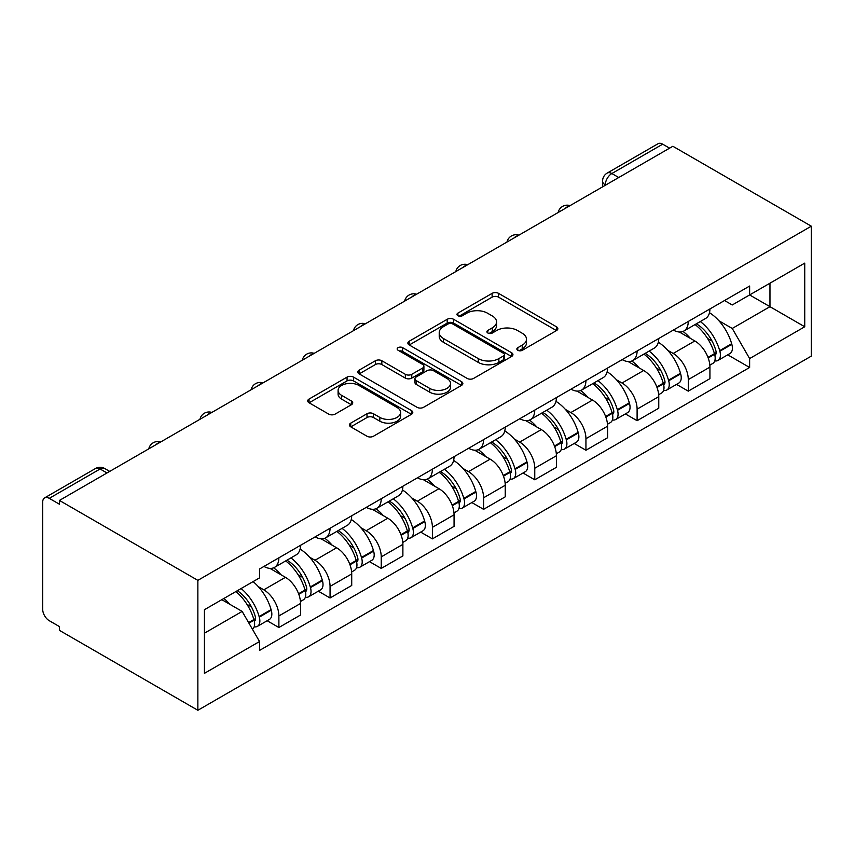 <?xml version="1.0" encoding="UTF-8"?>
<svg xmlns="http://www.w3.org/2000/svg" width="854" height="854" viewBox="0 0 854 854"><rect width="100%" height="100%" fill="white"/><g stroke="black" fill="none" stroke-linecap="round" stroke-linejoin="round"><path stroke-width="1.28" d="M517.791 350.3A3.192 1.836 0 0 0 522.306 350.3L556.52 330.541A4.558 2.626 0 0 0 557.854 328.683A4.558 2.626 0 0 0 556.52 326.826L498.555 293.36A4.558 2.626 0 0 0 492.117 293.36L457.904 313.119A3.192 1.836 0 0 0 456.975 314.421A3.192 1.836 0 0 0 457.904 315.713A3.192 1.836 0 0 0 462.409 315.713L466.839 313.162A14.571 8.412 0 0 1 487.453 313.162L492.278 315.948A14.571 8.412 0 0 1 496.548 321.894A14.571 8.412 0 0 1 492.278 327.851L487.847 330.402A3.192 1.836 0 0 0 486.919 331.704A3.192 1.836 0 0 0 487.847 333.007A3.192 1.836 0 0 0 492.363 333.007L496.782 330.455A14.571 8.412 0 0 1 517.396 330.455L522.221 333.241A14.571 8.412 0 0 1 526.491 339.187A14.571 8.412 0 0 1 522.221 345.133L517.791 347.695A3.192 1.836 0 0 0 516.862 348.998A3.192 1.836 0 0 0 517.791 350.3L517.791 347.695M350.759 423.125A4.558 2.626 0 0 0 349.425 424.982A4.558 2.626 0 0 0 350.759 426.84L367.017 436.234A4.558 2.626 0 0 0 373.465 436.234L411.457 414.297A4.558 2.626 0 0 0 412.792 412.429A4.558 2.626 0 0 0 411.457 410.571L353.503 377.116A4.558 2.626 0 0 0 347.055 377.116L309.063 399.053A4.558 2.626 0 0 0 307.728 400.91A4.558 2.626 0 0 0 309.063 402.768L328.705 414.105A4.558 2.626 0 0 0 335.142 414.105L351.41 404.721A4.558 2.626 0 0 0 352.734 402.864A4.558 2.626 0 0 0 351.41 400.996L341.664 395.381A12.18 7.035 0 0 1 338.099 390.406A12.18 7.035 0 0 1 345.614 383.905A12.18 7.035 0 0 1 358.893 385.432L397.046 407.465A12.18 7.035 0 0 1 400.611 412.429A12.18 7.035 0 0 1 393.096 418.93A12.18 7.035 0 0 1 379.816 417.403L373.465 413.731A4.558 2.626 0 0 0 367.017 413.731L350.759 423.125L350.759 426.84M197.861 580.357L59.428 500.433L672.867 146.269L811.3 226.193L197.861 580.357L197.861 710.282L811.3 356.118L811.3 226.193M467.159 378.418A4.558 2.626 0 0 0 473.607 378.418L511.599 356.481A4.558 2.626 0 0 0 512.934 354.613A4.558 2.626 0 0 0 511.599 352.755L453.634 319.3A4.558 2.626 0 0 0 447.197 319.3L409.205 341.237A4.558 2.626 0 0 0 407.87 343.094A4.558 2.626 0 0 0 409.205 344.952L467.159 378.418M399.373 350.983A3.192 1.836 0 0 1 402.597 351.432L402.597 347.642L461.523 381.663A4.558 2.626 0 0 1 462.857 383.521A4.558 2.626 0 0 1 461.523 385.389L423.531 407.326A4.558 2.626 0 0 1 417.094 407.326L359.128 373.86L359.128 370.145A4.558 2.626 0 0 0 357.794 372.002A4.558 2.626 0 0 0 359.128 373.86M359.128 370.145L375.397 360.751A4.558 2.626 0 0 1 381.834 360.751L405.34 374.319A4.558 2.626 0 0 0 411.777 374.319L422.57 368.095A4.558 2.626 0 0 0 423.904 366.238A4.558 2.626 0 0 0 422.57 364.38L398.092 350.247A3.192 1.836 0 0 1 397.163 348.944A3.192 1.836 0 0 1 399.128 347.247A3.192 1.836 0 0 1 402.597 347.642M59.428 500.433L59.428 504.212L49.265 498.341A9.277 5.359 -120 0 0 44.621 497.882A9.277 5.359 -120 0 0 42.7 502.131L42.7 609.329A9.277 5.359 -120 0 0 49.265 620.698L59.428 626.569L59.428 630.359L197.861 710.282M618.744 177.515L611.848 173.533A9.277 5.359 60 0 0 607.215 173.074L658.06 143.718A9.277 5.359 60 0 1 662.693 144.177L611.848 173.533A9.277 5.359 120 0 0 605.294 184.902L605.294 185.275M669.589 148.158L662.693 144.177M688.281 321.456A21.339 12.319 60 0 1 683.862 331.032L705.511 318.531A21.339 12.319 -120 0 0 709.93 308.956M667.732 350.311L673.198 353.46A21.339 12.319 60 0 1 688.281 379.603L709.93 367.103A21.339 12.319 -120 0 0 694.846 340.959L679.346 332.014M709.93 367.103L709.93 378.653L688.281 391.153L676.539 384.375M683.862 331.032A21.339 12.319 60 0 1 673.358 330.071M688.281 379.603L688.281 391.153M637.105 350.994A21.339 12.319 60 0 1 632.686 360.58L654.345 348.08A21.339 12.319 -120 0 0 658.765 338.504M625.374 413.912L637.105 420.691L658.765 408.201L658.765 396.64A21.339 12.319 -120 0 0 643.67 370.508L628.17 361.562M632.686 360.58A21.339 12.319 60 0 1 622.182 359.619M616.567 379.859L622.022 383.008A21.339 12.319 60 0 1 637.105 409.141L637.105 420.691M585.94 380.542A21.339 12.319 60 0 1 581.521 390.129L603.17 377.628A21.339 12.319 -120 0 0 607.589 368.042M574.198 443.461L585.94 450.239L607.589 437.739L607.589 426.189A21.339 12.319 -120 0 0 592.495 400.056L577.005 391.1M581.521 390.129A21.339 12.319 60 0 1 571.006 389.157M565.391 409.397L570.846 412.557A21.339 12.319 60 0 1 585.94 438.689L585.94 450.239M534.764 410.091A21.339 12.319 60 0 1 530.345 419.666L551.994 407.166A21.339 12.319 -120 0 0 556.413 397.59M523.022 473.009L534.764 479.788L556.413 467.287L556.413 455.737A21.339 12.319 -120 0 0 541.319 429.594L525.829 420.648M530.345 419.666A21.339 12.319 60 0 1 519.84 418.706M514.215 438.945L519.67 442.094A21.339 12.319 60 0 1 534.764 468.238L534.764 479.788M483.588 439.639A21.339 12.319 60 0 1 479.169 449.215L500.818 436.714A21.339 12.319 -120 0 0 505.237 427.139M471.846 502.558L483.588 509.336L505.237 496.836L505.237 485.275A21.339 12.319 -120 0 0 490.143 459.142L474.653 450.197M479.169 449.215A21.339 12.319 60 0 1 468.665 448.254M463.039 468.494L468.494 471.643A21.339 12.319 60 0 1 483.588 497.775L483.588 509.336M432.412 469.177A21.339 12.319 60 0 1 427.993 478.763L449.642 466.263A21.339 12.319 -120 0 0 454.061 456.676M420.67 532.095L432.412 538.874L454.061 526.374L454.061 514.823A21.339 12.319 -120 0 0 438.977 488.691L423.477 479.745M427.993 478.763A21.339 12.319 60 0 1 417.489 477.792M411.863 498.031L417.318 501.191A21.339 12.319 60 0 1 432.412 527.324L432.412 538.874M381.236 498.725A21.339 12.319 60 0 1 376.817 508.301L398.466 495.8A21.339 12.319 -120 0 0 402.885 486.225M369.494 561.644L381.236 568.422L402.885 555.922L402.885 544.372A21.339 12.319 -120 0 0 387.801 518.229L372.301 509.283M376.817 508.301A21.339 12.319 60 0 1 366.313 507.34M360.687 527.58L366.152 530.729A21.339 12.319 60 0 1 381.236 556.872L381.236 568.422M330.06 528.274A21.339 12.319 60 0 1 325.641 537.849L347.29 525.349A21.339 12.319 -120 0 0 351.709 515.773M318.318 591.192L330.06 597.971L351.72 585.47L351.72 573.92A21.339 12.319 -120 0 0 336.625 547.777L321.125 538.831M325.641 537.849A21.339 12.319 60 0 1 315.137 536.888M309.511 557.128L314.977 560.277A21.339 12.319 60 0 1 330.06 586.41L330.06 597.971M278.884 557.811A21.339 12.319 60 0 1 274.465 567.398L296.124 554.897A21.339 12.319 -120 0 0 300.544 545.311M267.153 620.73L278.884 627.509L300.544 615.008L300.544 603.458A21.339 12.319 -120 0 0 285.449 577.325L269.949 568.38M274.465 567.398A21.339 12.319 60 0 1 263.961 566.437M258.346 586.677L263.801 589.826A21.339 12.319 60 0 1 278.884 615.958L278.884 627.509M724.534 300.523L732.241 304.974L804.735 263.117L769.966 283.197L769.966 306.682L732.241 328.459L718.908 320.762M204.426 633.198L242.152 611.411L259.531 641.525L204.426 673.347L204.426 609.713L259.531 577.891L259.531 568.988L749.631 286.037L749.631 294.94L804.735 326.762L749.631 358.573L732.241 328.459M804.735 263.117L804.735 326.762M259.531 641.525L259.531 650.428L749.631 367.476L749.631 358.573M242.152 611.411L221.805 599.668M727.715 354.826L749.631 367.476M519.072 350.748L522.221 348.923A14.571 8.412 0 0 0 526.491 342.977L526.491 339.187M496.548 321.894L496.548 325.684A14.571 8.412 0 0 1 492.278 331.64L489.128 333.455M556.456 330.583L498.555 297.149A4.558 2.626 0 0 0 492.117 297.149L459.174 316.172M511.535 356.513L453.634 323.09A4.558 2.626 0 0 0 447.197 323.09L409.269 344.984M503.55 355.915A3.192 1.836 0 0 0 504.479 354.613A3.192 1.836 0 0 0 503.55 353.321L452.673 323.944A3.192 1.836 0 0 0 448.169 323.944L443.493 326.644A14.571 8.412 0 0 0 439.223 332.59A14.571 8.412 0 0 0 443.493 338.536L478.272 358.616A14.571 8.412 0 0 0 498.875 358.616L503.55 355.915L503.55 359.705A3.192 1.836 0 0 0 504.479 358.402L504.479 354.613M439.223 332.59L439.223 336.38A14.571 8.412 0 0 0 443.493 342.326L443.493 338.536M503.55 359.705L498.875 362.406A14.571 8.412 0 0 1 478.272 362.406L443.493 342.326M359.192 373.892L375.397 364.541L375.397 360.751M423.904 366.238L423.904 370.028A4.558 2.626 0 0 1 422.57 371.885L411.777 378.108A4.558 2.626 0 0 1 405.34 378.108L381.834 364.541A4.558 2.626 0 0 0 375.397 364.541M402.597 351.432L461.47 385.421M429.733 388.41A12.18 7.035 0 0 0 443.002 389.926A12.18 7.035 0 0 0 450.528 383.435A12.18 7.035 0 0 0 446.952 378.461L433.512 370.7A4.558 2.626 0 0 0 427.075 370.7L416.282 376.924A4.558 2.626 0 0 0 414.948 378.781A4.558 2.626 0 0 0 416.282 380.649L429.733 388.41L429.733 392.189A12.18 7.035 0 0 0 443.002 393.715A12.18 7.035 0 0 0 450.528 387.225L450.528 383.435M414.948 378.781L414.948 382.571A4.558 2.626 0 0 0 416.282 384.428L416.282 380.649M429.733 392.189L416.282 384.428M400.611 412.429L400.611 416.218A12.18 7.035 0 0 1 393.096 422.719A12.18 7.035 0 0 1 379.816 421.193L373.465 417.521A4.558 2.626 0 0 0 367.017 417.521L350.823 426.872M338.099 390.406L338.099 394.196A12.18 7.035 0 0 0 341.664 399.16L341.664 395.381M351.346 404.753L341.664 399.16M411.393 414.329L353.503 380.895A4.558 2.626 0 0 0 347.055 380.895L309.127 402.8M696.341 323.837A29.228 16.877 60 0 1 696.49 323.912A29.228 16.877 60 0 1 715.716 350.14L715.887 350.748A5.679 3.277 60 0 1 714.99 355.211A5.679 3.277 60 0 1 714.862 355.275M695.06 324.573A35.26 20.357 60 0 1 714.435 353.663L714.606 354.271A11.71 6.768 60 0 1 712.759 363.462L709.845 365.149M714.766 360.879A11.71 6.768 -120 0 0 718.011 360.431A11.71 6.768 -120 0 0 719.858 351.24L719.687 350.631A35.26 20.357 -120 0 0 700.312 321.542M709.493 312.703A35.26 20.357 60 0 1 731.654 343.714L731.835 344.322A11.71 6.768 60 0 1 729.978 353.524L718.011 360.431M683.029 331.448A35.26 20.357 60 0 1 690.395 338.397M707.539 338.44L712.033 341.034M645.165 353.375A29.228 16.877 60 0 1 645.314 353.46A29.228 16.877 60 0 1 664.54 379.688L664.711 380.297A5.679 3.277 60 0 1 663.814 384.759A5.679 3.277 60 0 1 663.686 384.823M643.884 354.111A35.26 20.357 60 0 1 663.259 383.211L663.43 383.809A11.71 6.768 60 0 1 661.583 393.011L658.669 394.687M663.59 390.417A11.71 6.768 -120 0 0 666.835 389.979A11.71 6.768 -120 0 0 668.682 380.777L668.511 380.179A35.26 20.357 -120 0 0 649.136 351.09M658.317 342.24A35.26 20.357 60 0 1 680.489 373.262L680.659 373.871A11.71 6.768 60 0 1 678.802 383.062L666.835 389.979M631.864 360.986A35.26 20.357 60 0 1 639.219 367.935M656.363 367.989L660.857 370.583M593.989 382.923A29.228 16.877 60 0 1 594.138 383.008A29.228 16.877 60 0 1 613.364 409.237L613.535 409.835A5.679 3.277 60 0 1 612.638 414.297A5.679 3.277 60 0 1 612.51 414.371M592.708 383.659A35.26 20.357 60 0 1 612.083 412.749L612.265 413.357A11.71 6.768 60 0 1 610.407 422.559L607.493 424.235M612.414 419.965A11.71 6.768 -120 0 0 615.659 419.527A11.71 6.768 -120 0 0 617.506 410.326L617.335 409.717A35.26 20.357 -120 0 0 597.96 380.628M607.141 371.789A35.26 20.357 60 0 1 629.313 402.81L629.483 403.419A11.71 6.768 60 0 1 627.626 412.61L615.659 419.527M580.688 390.534A35.26 20.357 60 0 1 588.054 397.484M605.187 397.537L609.681 400.131M542.813 412.471A29.228 16.877 60 0 1 542.963 412.557A29.228 16.877 60 0 1 562.188 438.775L562.37 439.383A5.679 3.277 60 0 1 561.473 443.845A5.679 3.277 60 0 1 561.345 443.909M541.532 413.208A35.26 20.357 60 0 1 560.918 442.297L561.089 442.906A11.71 6.768 60 0 1 559.231 452.097L556.317 453.784M561.238 449.514A11.71 6.768 -120 0 0 564.483 449.065A11.71 6.768 -120 0 0 566.33 439.874L566.159 439.266A35.26 20.357 -120 0 0 546.784 410.176M555.965 401.337A35.26 20.357 60 0 1 578.137 432.359L578.307 432.957A11.71 6.768 60 0 1 576.461 442.158L564.483 449.065M529.512 420.083A35.26 20.357 60 0 1 536.878 427.032M554.022 427.075L558.516 429.669M491.637 442.009A29.228 16.877 60 0 1 491.787 442.094A29.228 16.877 60 0 1 511.023 468.323L511.194 468.931A5.679 3.277 60 0 1 510.297 473.394A5.679 3.277 60 0 1 510.169 473.458M490.367 442.746A35.26 20.357 60 0 1 509.742 471.846L509.913 472.443A11.71 6.768 60 0 1 508.055 481.645L505.152 483.332M510.062 479.051A11.71 6.768 -120 0 0 513.307 478.614A11.71 6.768 -120 0 0 515.165 469.422L514.983 468.814A35.26 20.357 -120 0 0 495.608 439.725M504.799 430.886A35.26 20.357 60 0 1 526.961 461.897L527.131 462.505A11.71 6.768 60 0 1 525.285 471.707L513.307 478.614M478.336 449.62A35.26 20.357 60 0 1 485.702 456.57M502.846 456.623L507.34 459.217M440.461 471.557A29.228 16.877 60 0 1 440.611 471.643A29.228 16.877 60 0 1 459.847 497.871L460.018 498.48A5.679 3.277 60 0 1 459.121 502.942A5.679 3.277 60 0 1 458.993 503.006M439.191 472.294A35.26 20.357 60 0 1 458.566 501.383L458.737 501.992A11.71 6.768 60 0 1 456.89 511.194L453.976 512.87M458.886 508.6A11.71 6.768 -120 0 0 462.131 508.162A11.71 6.768 -120 0 0 463.989 498.96L463.807 498.352A35.26 20.357 -120 0 0 444.432 469.262M453.623 460.423A35.26 20.357 60 0 1 475.785 491.445L475.956 492.053A11.71 6.768 60 0 1 474.109 501.245L462.131 508.162M427.16 479.169A35.26 20.357 60 0 1 434.526 486.118M451.67 486.172L456.164 488.766M389.296 501.106A29.228 16.877 60 0 1 389.435 501.191A29.228 16.877 60 0 1 408.671 527.42L408.842 528.018A5.679 3.277 60 0 1 407.945 532.48A5.679 3.277 60 0 1 407.817 532.554M388.015 501.842A35.26 20.357 60 0 1 407.39 530.932L407.561 531.54A11.71 6.768 60 0 1 405.714 540.731L402.8 542.418M407.71 538.148A11.71 6.768 -120 0 0 410.955 537.71A11.71 6.768 -120 0 0 412.813 528.509L412.642 527.9A35.26 20.357 -120 0 0 393.267 498.811M402.447 489.972A35.26 20.357 60 0 1 424.609 520.993L424.78 521.591A11.71 6.768 60 0 1 422.933 530.793L410.955 537.71M375.984 508.717A35.26 20.357 60 0 1 383.35 515.667M400.494 515.709L404.988 518.314M338.12 530.644A29.228 16.877 60 0 1 338.269 530.729A29.228 16.877 60 0 1 357.495 556.957L357.666 557.566A5.679 3.277 60 0 1 356.769 562.028A5.679 3.277 60 0 1 356.641 562.092M336.839 531.391A35.26 20.357 60 0 1 356.214 560.48L356.385 561.089A11.71 6.768 60 0 1 354.538 570.28L351.624 571.966M356.545 567.686A11.71 6.768 -120 0 0 359.79 567.248A11.71 6.768 -120 0 0 361.637 558.057L361.466 557.448A35.26 20.357 -120 0 0 342.091 528.359M351.272 519.52A35.26 20.357 60 0 1 373.433 550.531L373.614 551.14A11.71 6.768 60 0 1 371.757 560.341L359.79 567.248M324.819 538.266A35.26 20.357 60 0 1 332.174 545.215M349.318 545.258L353.812 547.852M286.944 560.192A29.228 16.877 60 0 1 287.093 560.277A29.228 16.877 60 0 1 306.319 586.506L306.49 587.114A5.679 3.277 60 0 1 305.593 591.576A5.679 3.277 60 0 1 305.465 591.641M285.663 560.929A35.26 20.357 60 0 1 305.038 590.018L305.209 590.626A11.71 6.768 60 0 1 303.362 599.828L300.448 601.504M305.369 597.234A11.71 6.768 -120 0 0 308.614 596.797A11.71 6.768 -120 0 0 310.461 587.595L310.29 586.997A35.26 20.357 -120 0 0 290.915 557.897M300.096 549.058A35.26 20.357 60 0 1 322.268 580.079L322.438 580.688A11.71 6.768 60 0 1 320.581 589.879L308.614 596.797M273.643 567.803A35.26 20.357 60 0 1 280.998 574.753M298.142 574.806L302.636 577.4M237.337 590.701A29.228 16.877 60 0 1 255.143 616.054L255.325 616.652A5.679 3.277 60 0 1 254.417 621.114A5.679 3.277 60 0 1 254.289 621.189M235.864 591.555A35.26 20.357 60 0 1 253.862 619.566L254.044 620.175A11.71 6.768 60 0 1 252.432 629.217M254.193 626.783A11.71 6.768 -120 0 0 257.438 626.345A11.71 6.768 -120 0 0 259.285 617.143L259.114 616.535A35.26 20.357 -120 0 0 241.106 588.534M253.083 581.617A35.26 20.357 60 0 1 271.092 609.628L271.262 610.226A11.71 6.768 60 0 1 269.416 619.428L257.438 626.345M223.887 598.473A35.26 20.357 60 0 1 229.833 604.301M246.966 604.354L251.46 606.948M605.614 185.094L605.294 184.902A9.277 5.359 0 0 1 602.572 181.112L602.572 186.845M330.06 586.41L351.72 573.92M381.236 556.872L402.885 544.372M432.412 527.324L454.061 514.823M483.588 497.775L505.237 485.275M534.764 468.238L556.413 455.737M585.94 438.689L607.589 426.189M637.105 409.141L658.765 396.64M278.884 615.958L300.544 603.458M263.801 589.826L285.449 577.325M314.977 560.277L336.625 547.777M366.152 530.729L387.801 518.229M417.318 501.191L438.977 488.691M468.494 471.643L490.143 459.142M519.67 442.094L541.319 429.594M570.846 412.557L592.495 400.056M622.022 383.008L643.67 370.508M673.198 353.46L694.846 340.959M569.287 206.07A9.277 5.359 120 0 0 565.188 208.429M518.111 235.608A9.277 5.359 120 0 0 514.012 237.978M466.935 265.156A9.277 5.359 120 0 0 462.836 267.526M415.759 294.705A9.277 5.359 120 0 0 411.671 297.064M364.583 324.242A9.277 5.359 120 0 0 360.495 326.612M313.418 353.791A9.277 5.359 120 0 0 309.319 356.161M262.242 383.339A9.277 5.359 120 0 0 258.143 385.698M211.066 412.888A9.277 5.359 120 0 0 206.967 415.247M159.89 442.425A9.277 5.359 120 0 0 155.791 444.795M106.996 472.967L100.11 468.985L49.265 498.341M109.718 471.397L104.743 468.526A9.277 5.359 120 0 0 100.11 468.985A9.277 5.359 60 0 0 95.467 468.526L44.621 497.882M522.221 348.923L522.221 345.133M487.847 333.007L487.847 330.402M492.278 331.64L492.278 327.851M457.904 315.713L457.904 313.119M492.117 297.149L492.117 293.36M498.555 297.149L498.555 293.36M556.52 330.541L556.52 326.826M409.205 344.952L409.205 341.237M447.197 323.09L447.197 319.3M453.634 323.09L453.634 319.3M511.599 356.481L511.599 352.755M478.272 362.406L478.272 358.616M498.875 362.406L498.875 358.616M381.834 364.541L381.834 360.751M405.34 378.108L405.34 374.319M411.777 378.108L411.777 374.319M422.57 371.885L422.57 368.095M461.523 385.389L461.523 381.663M367.017 417.521L367.017 413.731M373.465 417.521L373.465 413.731M379.816 421.193L379.816 417.403M351.41 404.721L351.41 400.996M309.063 402.768L309.063 399.053M347.055 380.895L347.055 377.116M353.503 380.895L353.503 377.116M411.457 414.297L411.457 410.571M708.19 357.965L714.606 354.271M719.858 351.24L731.835 344.322M719.687 350.631L731.654 343.714M714.424 353.62L716.164 352.606M707.977 357.388L714.435 353.663M657.025 387.513L663.43 383.809M668.682 380.777L680.659 373.871M668.511 380.179L680.489 373.262M663.248 383.158L664.988 382.154M656.801 386.937L663.259 383.211M605.849 417.062L612.265 413.357M617.506 410.326L629.483 403.419M617.335 409.717L629.313 402.81M612.072 412.706L613.823 411.703M605.635 416.474L612.083 412.749M554.673 446.61L561.089 442.906M566.33 439.874L578.307 432.957M566.159 439.266L578.137 432.359M560.897 442.255L562.647 441.24M554.459 446.023L560.918 442.297M503.497 476.148L509.913 472.443M515.165 469.422L527.131 462.505M514.983 468.814L526.961 461.897M509.721 471.803L511.471 470.789M503.284 475.571L509.742 471.846M452.321 505.696L458.737 501.992M463.989 498.96L475.956 492.053M463.807 498.352L475.785 491.445M458.555 501.341L460.295 500.337M452.108 505.12L458.566 501.383M401.145 535.244L407.561 531.54M412.813 528.509L424.78 521.591M412.642 527.9L424.609 520.993M407.379 530.889L409.119 529.886M400.932 534.657L407.39 530.932M349.969 564.782L356.385 561.089M361.637 558.057L373.614 551.14M361.466 557.448L373.433 550.531M356.203 560.438L357.943 559.423M349.756 564.206L356.214 560.48M298.804 594.331L305.209 590.626M310.461 587.595L322.438 580.688M310.29 586.997L322.268 580.079M305.027 589.975L306.778 588.972M298.58 593.754L305.038 590.018M248.92 623.132L254.044 620.175M259.285 617.143L271.262 610.226M259.114 616.535L271.092 609.628M253.851 619.524L255.602 618.52M248.61 622.609L253.862 619.566M570.077 205.611A9.277 9.277 0 0 0 558.164 212.486M518.901 235.16A9.277 9.277 0 0 0 506.998 242.034M467.725 264.697A9.277 9.277 0 0 0 455.822 271.572M416.549 294.246A9.277 9.277 0 0 0 404.647 301.12M365.373 323.794A9.277 9.277 0 0 0 353.471 330.669M314.197 353.342A9.277 9.277 0 0 0 302.295 360.207M263.032 382.88A9.277 9.277 0 0 0 251.119 389.755M211.856 412.429A9.277 9.277 0 0 0 199.943 419.303M160.68 441.977A9.277 9.277 0 0 0 148.777 448.852M104.743 468.526A9.277 9.277 0 0 0 95.467 468.526M607.215 173.074A9.277 9.277 0 0 0 602.572 181.112"/></g></svg>
